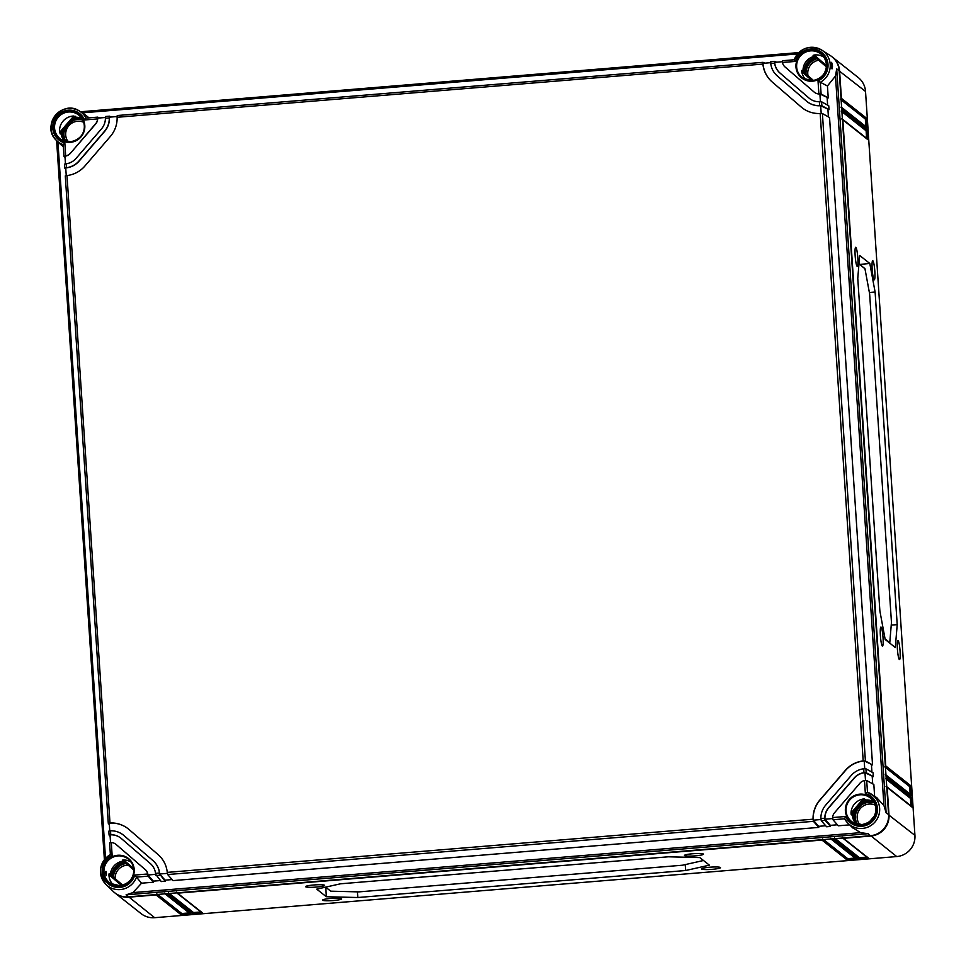 <?xml version="1.0" encoding="UTF-8"?>
<svg xmlns="http://www.w3.org/2000/svg" width="966" height="966" viewBox="0 0 966 966"><rect width="100%" height="100%" fill="white"/><g stroke="black" fill="none" stroke-linecap="round" stroke-linejoin="round"><path stroke-width="1.45" d="M859.692 824.614A12.86 12.655 -51.7 0 1 869.038 804.062A12.86 12.655 128.3 0 1 875.148 805.076M860.827 805.608A14.623 14.393 -51.7 0 1 868.917 802.311A14.623 14.393 128.3 0 1 874.266 802.879M857.494 809.484A14.623 14.393 -51.7 0 0 857.349 824.264M873.964 802.287A14.719 14.49 -51.7 0 0 863.206 802.843M855.043 812.321A14.719 14.49 -51.7 0 0 856.697 824.107M112.467 876.331A14.719 14.49 128.3 0 1 125.399 862.759M805.089 73.211A14.719 14.49 128.3 0 1 816.185 58.057M82.484 119.494A14.719 14.49 -51.7 0 0 76.616 118.77M63.044 134.552A14.719 14.49 -51.7 0 0 65.229 141.302M126.268 863.507A14.623 14.393 -51.7 0 0 113.384 877.128M115.099 878.601A12.86 12.655 -51.7 0 1 126.981 865.198A12.86 12.655 128.3 0 1 128.176 865.15M806.018 74.02A14.623 14.393 128.3 0 1 817.055 58.805M808.023 75.746A12.86 12.655 128.3 0 1 818.721 60.242M82.798 120.086A14.623 14.393 -51.7 0 0 77.449 119.518A14.623 14.393 128.3 0 0 73.271 120.496M65.881 141.471A14.623 14.393 128.3 0 1 64.311 130.905M83.668 122.284A12.86 12.655 -51.7 0 0 77.57 121.257A12.86 12.655 128.3 0 0 68.212 141.821M832.112 56.885A19.767 19.453 128.3 0 1 839.587 70.929L841.41 98.339L866.381 118.106L867.033 127.886L842.062 108.132L842.195 110.088L867.166 129.842L867.818 139.635L842.835 119.881L885.75 765.917L910.733 785.684L911.373 795.465L886.402 775.71L886.534 777.666L911.506 797.421L912.158 807.214L887.174 787.459L888.998 814.869A19.767 19.453 128.3 0 1 870.777 836.049L843.439 838.307L868.41 858.062L867.227 857.047L868.41 858.062L858.641 858.859L859.426 857.699L835.3 838.609M832.318 57.042L858.255 77.558A19.767 19.453 128.3 0 1 865.524 91.456L914.935 835.385A19.767 19.453 128.3 0 1 896.714 856.564L154.645 917.7A19.767 19.453 128.3 0 1 141.084 913.619L115.147 893.103A19.767 19.453 128.3 0 1 114.942 892.946M899.358 659.537A9.563 1.244 -94.7 0 1 897.438 649.599A9.563 1.244 -94.7 0 1 897.945 640.518A9.563 1.244 -94.7 0 1 898.102 640.579A9.563 1.244 -94.7 0 1 900.022 650.541A9.563 1.244 -94.7 0 1 899.515 659.597A9.563 1.244 -94.7 0 1 899.358 659.537M874.133 279.742A9.563 1.244 -94.7 0 1 872.213 269.804A9.563 1.244 -94.7 0 1 872.709 260.723A9.563 1.244 -94.7 0 1 872.878 260.784A9.563 1.244 -94.7 0 1 874.785 270.746A9.563 1.244 -94.7 0 1 874.29 279.802A9.563 1.244 -94.7 0 1 874.133 279.742M882.344 646.061A9.563 1.244 -94.7 0 1 880.424 636.135A9.563 1.244 -94.7 0 1 880.92 627.067A9.563 1.244 -94.7 0 1 881.077 627.127A9.563 1.244 -94.7 0 1 882.996 637.077A9.563 1.244 -94.7 0 1 882.489 646.121A9.563 1.244 -94.7 0 1 882.344 646.061M857.108 266.266A9.563 1.244 -94.7 0 1 855.2 256.34A9.563 1.244 -94.7 0 1 855.695 247.272A9.563 1.244 -94.7 0 1 855.852 247.332A9.563 1.244 -94.7 0 1 857.772 257.282A9.563 1.244 -94.7 0 1 857.265 266.326A9.563 1.244 -94.7 0 1 857.108 266.266M857.772 278.329L859.668 255.459L869.798 263.464L875.111 292.034L897.209 624.652L895.301 647.51L885.182 639.492L879.869 610.923L857.772 278.329M912.158 807.214L910.974 806.212L912.158 807.214M887.174 787.459L886.063 786.493M840.42 99.341L841.41 98.339M842.062 108.132L840.939 107.166M841.193 111.09L842.195 110.088M842.835 119.881L841.724 118.915M884.759 766.919L885.75 765.917M886.402 775.71L885.279 774.744M885.544 778.668L886.534 777.666M858.641 858.859L833.67 839.104L831.714 839.273L856.697 859.028L846.928 859.825L821.957 840.07L177.527 893.164L202.51 912.918L192.741 913.727L167.77 893.961L165.814 894.13L190.797 913.884L181.028 914.693L156.045 894.927L128.707 897.185A19.767 19.453 128.3 0 1 115.147 893.103M703.369 854.041A9.515 1.135 176.2 0 0 693.274 853.715A9.515 1.135 176.2 0 0 684.471 855.441A9.515 1.135 176.2 0 0 684.556 855.586A9.515 1.135 176.2 0 0 694.675 855.9A9.515 1.135 176.2 0 0 703.465 854.173A9.515 1.135 176.2 0 0 703.369 854.041M720.394 867.492A9.527 1.147 176.2 0 0 710.288 867.178A9.527 1.147 176.2 0 0 701.473 868.905A9.527 1.147 176.2 0 0 701.57 869.05A9.527 1.147 176.2 0 0 711.701 869.364A9.527 1.147 176.2 0 0 720.491 867.637A9.527 1.147 176.2 0 0 720.394 867.492M341.553 898.706A9.527 1.147 176.2 0 0 331.447 898.38A9.527 1.147 176.2 0 0 322.632 900.107A9.527 1.147 176.2 0 0 322.729 900.252A9.527 1.147 176.2 0 0 332.847 900.578A9.527 1.147 176.2 0 0 341.65 898.851A9.527 1.147 176.2 0 0 341.553 898.706M324.528 885.242A9.515 1.135 176.2 0 0 314.433 884.928A9.515 1.135 176.2 0 0 305.63 886.643A9.515 1.135 176.2 0 0 305.715 886.8A9.515 1.135 176.2 0 0 315.834 887.114A9.515 1.135 176.2 0 0 324.624 885.387A9.515 1.135 176.2 0 0 324.528 885.242M340.467 883.805L316.739 889.143L326.315 896.726L357.794 897.523L685.679 870.511L709.394 865.162L699.807 857.591L668.327 856.794L340.467 883.805M176.416 892.198L177.527 893.164L176.416 892.198M202.51 912.918L201.326 911.916L202.51 912.918M200.868 911.952L193.514 912.556L169.388 893.465M192.741 913.727L193.514 912.556M167.77 893.961L168.603 892.838M164.691 893.164L165.814 894.13L164.691 893.164M156.045 894.927L156.878 893.804M842.316 837.341L843.439 838.307L842.316 837.341M833.67 839.104L834.503 837.981M830.591 838.307L831.714 839.273L830.591 838.307M821.957 840.07L822.79 838.947M189.143 912.918L181.801 913.522L157.675 894.431M866.768 857.096L859.426 857.699M855.055 858.062L847.701 858.665L823.575 839.575M190.797 913.884L189.614 912.882L190.797 913.884M181.028 914.693L181.801 913.522M856.697 859.028L855.514 858.013L856.697 859.028M846.928 859.825L847.701 858.665M685.679 870.511L685.22 864.606M357.794 897.523L357.444 891.847M326.315 896.726L325.832 887.295M703.49 860.501L682.527 865.21L358.845 891.884L330.734 891.171L325.639 887.138M841.12 99.896L865.343 119.047L865.838 126.534M866.381 118.106L865.343 119.047M867.033 127.886L865.862 126.884L867.033 127.886M886.245 779.224L910.455 798.375L910.95 805.861M885.46 767.475L909.682 786.626L910.177 794.112M841.905 111.645L866.116 130.796L866.611 138.271M911.506 797.421L910.455 798.375M911.373 795.465L910.201 794.463L911.373 795.465M910.733 785.684L909.682 786.626M867.818 139.635L866.635 138.633L867.818 139.635M867.166 129.842L866.116 130.796M858.979 263.742L864.944 268.681L869.642 293.966L891.461 622.382L889.783 642.607L885.061 638.876M860.32 264.793L859.015 263.428M869.798 263.464L860.151 264.406M875.111 292.034L869.376 292.529M897.209 624.652L891.232 625.074M858.967 263.959L864.944 268.681M136.484 877.128A18.765 18.463 128.3 0 1 106.043 884.518L113.312 891.533A19.767 19.453 -51.7 0 0 128.297 896.859L870.366 835.723A19.767 19.453 -51.7 0 0 888.587 814.543L886.124 812.817L883.926 805.475L876.428 797.397M782.545 60.725L794.221 59.759L795.416 61.413L782.472 62.476L782.545 60.725L794.221 59.771A18.765 18.463 128.3 0 1 821.861 50.16L830.374 55.617A19.767 19.453 -51.7 0 1 839.176 70.603L888.587 814.543M74.382 119.216A14.635 14.405 128.3 0 1 76.628 118.854L76.568 118.069M62.259 134.612L63.128 134.54A14.635 14.405 128.3 0 1 63.152 132.257M804.219 72.462A14.502 14.273 128.3 0 1 815.364 57.344M805.885 79.707A14.478 14.249 128.3 0 1 801.78 71.774L801.78 70.458L803.024 71.424A14.333 14.104 128.3 0 1 814.241 56.378M826.389 65.555L814.181 55.026L813.094 55.376L814.181 55.026A14.478 14.249 128.3 0 1 823.769 57.103M832.511 65.978C832.173 70.059 831.847 69.83 831.521 65.29C831.231 61.172 831.557 61.401 832.511 65.978L831.581 65.942M821.1 93.98L828.236 97.928L827.439 85.974L820.327 82.279L821.1 93.98L818.89 93.883L818.021 80.903L820.327 82.279A18.765 18.463 128.3 0 0 821.861 50.16C809.701 44.569 800.488 47.769 794.221 59.771M827.439 85.974L835.481 76.06L836.701 68.888L886.124 812.817M89.017 117.864L84.815 114.507M59.288 142.702L63.37 146.892M776.652 62.186L774.732 61.365L774.635 63.116A15.806 15.565 -51.7 0 0 779.864 72.945L808.928 98.013A15.806 15.565 -51.7 0 0 819.41 101.744L821.619 101.804L828.756 105.765L829.021 109.677L821.873 105.729L819.663 105.656L819.41 101.744M764.939 63.152L763.007 62.331L762.911 64.082A27.664 27.229 -51.7 0 0 772.136 81.929L801.2 107.009A27.664 27.229 -51.7 0 0 820.182 113.493L822.404 113.553L865.403 760.954L863.193 760.918A27.664 27.229 -51.7 0 0 845.262 770.457L819.832 800.017A27.664 27.229 -51.7 0 0 813.07 819.18L813.444 821.342L818.77 827.403L172.999 880.606L167.673 874.544L167.263 872.383A27.664 27.229 -51.7 0 0 158.038 854.536L128.985 829.468A27.664 27.229 -51.7 0 0 109.991 822.972L108.289 823.31L109.351 824.71M111.356 116.995L109.424 116.174L109.291 117.937L105.391 118.25L105.523 116.5L109.412 116.186L105.523 116.5M99.643 117.961L97.711 117.14L86.059 118.106L84.61 119.965L97.554 118.903A7.909 7.776 -51.7 0 1 95.622 123.745L70.325 153.413A7.909 7.776 128.3 0 1 64.951 156.166L65.471 163.894M874.616 796.238L873.844 784.489L866.695 780.528L867.48 792.241L865.355 793.509L864.498 780.54A7.909 7.776 -51.7 0 0 859.994 783.16L834.564 812.72A7.909 7.776 -51.7 0 0 832.632 817.562L845.576 816.499L844.646 818.782A18.765 18.463 128.3 0 0 848.112 823.382L852.966 828.067M863.966 772.679L863.713 768.755L865.922 768.791L873.059 772.74L873.324 776.652L866.176 772.703L863.966 772.679A15.806 15.565 -51.7 0 0 854.101 778.077L828.671 807.648A15.806 15.565 -51.7 0 0 824.795 818.214L825.157 820.375L830.494 826.437L826.582 826.763L821.257 820.702L820.883 818.54L824.795 818.214M863.713 768.755A19.767 19.453 -51.7 0 0 851.155 775.541L825.725 805.101A19.767 19.453 -51.7 0 0 820.883 818.54M774.635 63.116L770.735 63.442A19.767 19.453 -51.7 0 0 777.292 75.94L806.356 101.007A19.767 19.453 -51.7 0 0 819.663 105.656M782.472 62.476A7.909 7.776 -51.7 0 0 785.02 66.944L814.084 92.024A7.909 7.776 -51.7 0 0 818.89 93.883M65.833 169.473L64.782 168.096L64.517 164.16L66.207 163.785L66.473 167.71A19.767 19.453 -51.7 0 0 79.019 160.936L104.461 131.364A19.767 19.453 -51.7 0 0 109.291 117.937M66.207 163.785A15.806 15.565 -51.7 0 0 76.073 158.388L101.515 128.828A15.806 15.565 -51.7 0 0 105.391 118.25M65.688 155.937L63.998 156.335L63.225 144.646L64.831 142.956L65.688 155.937A7.909 7.776 -51.7 0 0 70.18 153.304M172.105 879.591L165.077 880.171L165.186 881.246L161.286 881.572L155.647 874.254L155.538 873.349L159.45 873.023A19.767 19.453 -51.7 0 0 152.894 860.537L123.829 835.457A19.767 19.453 -51.7 0 0 110.51 830.808L110.776 834.733L109.073 835.059L110.136 836.459M155.538 873.349A15.806 15.565 -51.7 0 0 150.31 863.532L121.245 838.452A15.806 15.565 -51.7 0 0 110.776 834.733M852.35 827.476L860.549 832.656L868.144 833.706L126.087 894.842L132.97 892.596L141.543 883.19L134.757 875.063L147.701 873.988A7.909 7.776 -51.7 0 0 145.154 869.521L116.089 844.453A7.909 7.776 -51.7 0 0 111.295 842.581L112.153 855.562L110.378 854.608C98.943 863.242 97.494 873.216 106.043 884.518A18.765 18.463 128.3 0 1 110.39 854.608L109.593 842.883L111.295 842.581M108.301 823.286L65.29 175.909L66.992 175.546A27.664 27.229 -51.7 0 0 84.911 166.007L110.353 136.447A27.664 27.229 -51.7 0 0 117.115 117.284L117.236 115.534L762.995 62.343M849.633 824.855L838.307 825.797L832.97 819.736L832.632 817.562M832.97 819.736L844.598 818.782M106.345 873.687C106.465 876.295 106.248 876.138 105.656 873.216C105.874 870.583 106.103 870.74 106.345 873.687C106.465 876.295 106.248 876.138 105.656 873.216C105.874 870.583 106.103 870.74 106.345 873.687M122.368 860.138L133.719 869.943L122.368 860.138L123.648 859.957A14.478 14.249 128.3 0 1 131.11 862.155M113.239 884.759A14.478 14.249 128.3 0 1 108.953 874.713L109.146 873.566L110.378 874.532A14.333 14.104 128.3 0 1 123.527 861.141M856.069 823.913A14.333 14.104 128.3 0 1 852.435 815.364L851.203 814.616L851.022 813.082A14.478 14.249 128.3 0 1 863.097 799.039L864.655 798.979L865.645 800.005A14.333 14.104 128.3 0 1 873.626 801.72M61.22 134.503L59.651 132.402A14.478 14.249 128.3 0 1 73.742 116.029L76.133 117.176L61.22 134.503A14.333 14.104 128.3 0 0 64.601 141.108M865.645 800.005L852.435 815.364M110.378 874.532L122.742 885.194M803.024 71.424L813.577 80.54M856.407 824.022A14.502 14.273 128.3 0 1 853.69 813.891M873.807 802.022A14.502 14.273 -51.7 0 0 864.485 801.345M76.628 118.854L75.602 118.106A14.502 14.273 128.3 0 1 82.339 119.229M63.128 134.54L62.162 133.731A14.502 14.273 -51.7 0 0 64.939 141.217M124.614 862.083A14.502 14.273 -51.7 0 0 111.585 875.57M76.133 117.176A14.333 14.104 128.3 0 1 82.146 118.915M141.543 883.19L153.473 882.212L148.136 876.15L136.472 877.116M160.392 880.557L153.365 881.137L153.473 882.212M825.701 825.749L818.661 826.328L818.77 827.403M837.413 824.783L830.386 825.362L830.494 826.437M165.186 881.246L159.559 873.928L165.077 880.171M832.68 818.564L824.964 819.204L830.386 825.362M864.872 772.607L864.981 772.691A15.806 15.565 -51.7 0 0 854.246 778.185L828.804 807.757A15.806 15.565 -51.7 0 0 824.964 819.204L824.855 819.12M873.324 776.652L864.981 772.691L865.5 780.431M820.967 819.53L813.251 820.17L818.661 826.328M864.099 760.858L864.208 760.942A27.664 27.229 -51.7 0 0 845.407 770.566L819.965 800.126A27.664 27.229 -51.7 0 0 813.251 820.17L813.143 820.086M822.404 113.553L829.54 117.514L872.54 764.915L864.208 760.942L864.715 768.695M167.384 873.373L159.668 874.013A19.767 19.453 128.3 0 0 153.026 860.646L123.962 835.566A19.767 19.453 128.3 0 0 123.334 835.047L123.201 834.938M128.164 828.792A27.664 27.229 -51.7 0 0 109.255 823.141L109.762 830.869M155.659 874.339L147.943 874.979L153.365 881.137M115.908 844.296A7.909 7.776 128.3 0 1 116.234 844.55L145.286 869.629A7.909 7.776 128.3 0 1 147.943 874.979L148.136 876.15M120.81 838.09A15.806 15.565 -51.7 0 0 110.027 834.89L110.547 842.618M782.4 61.715L774.696 62.355A15.806 15.565 -51.7 0 0 780.009 73.054L809.073 98.121A15.806 15.565 -51.7 0 0 809.508 98.484M819.796 93.883L819.905 93.968A7.909 7.776 128.3 0 1 814.483 92.338A7.909 7.776 128.3 0 1 814.41 92.289M828.236 97.928L819.905 93.968L820.412 101.708M770.687 62.681L762.983 63.321A27.664 27.229 -51.7 0 0 772.269 82.038L801.333 107.105A27.664 27.229 -51.7 0 0 802.142 107.781M820.569 105.632L820.677 105.717A19.767 19.453 128.3 0 1 807.057 101.587M829.021 109.677L820.677 105.717L821.197 113.457M117.091 116.524L109.399 117.164A19.767 19.453 128.3 0 1 104.594 131.473L79.164 161.044A19.767 19.453 128.3 0 1 65.736 167.915L66.243 175.643M105.379 117.49L97.675 118.13A7.909 7.776 128.3 0 1 95.755 123.853L70.325 153.413M159.45 873.023L159.559 873.928M108.82 831.134L109.073 835.059L108.82 831.134L110.51 830.808M147.701 873.988L147.834 874.894M109.605 842.907L110.378 854.548M65.06 157.736L63.998 156.347L63.225 144.659A18.765 18.463 128.3 0 1 55.147 115.594A18.765 18.463 128.3 0 1 86.046 118.069L97.711 117.14L97.554 118.903M66.473 167.71L64.782 168.096L64.517 164.16M770.735 63.442L770.82 61.691L774.708 61.377M872.54 764.915L865.403 760.954M872.238 776.712L872.709 783.861M871.453 764.963L871.936 772.112M827.934 109.738L828.417 116.886M827.162 97.989L827.633 105.137M864.498 780.54L866.695 780.528M888.611 814.869L914.935 835.385M870.728 835.687L896.714 856.564M839.2 70.941L865.524 91.456M128.659 896.822L154.645 917.7M810.51 50.872A15.045 14.804 128.3 0 1 821.909 54.917L821.909 54.917A15.045 14.804 128.3 0 1 803.338 78.403L803.338 78.403A15.045 14.804 128.3 0 1 810.51 50.872M830.953 67.91L831.798 68.357L831.4 62.899L830.591 63.575M839.176 70.603L836.701 68.888M82.255 112.865L797.602 53.939M798.858 52.587L80.54 111.766L798.846 52.599M865.355 793.509A16.784 16.519 128.3 0 1 873.336 820.424A16.784 16.519 128.3 0 1 845.576 816.499M861.853 825.121A15.637 15.384 128.3 0 1 845.383 810.909A15.637 15.384 128.3 0 1 859.8 794.149A15.637 15.384 128.3 0 1 876.271 808.361A15.637 15.384 128.3 0 1 861.853 825.121M795.416 61.413A16.784 16.519 128.3 0 1 822.368 52.985A16.784 16.519 128.3 0 1 818.021 80.903M812.442 81.192A15.637 15.384 128.3 0 1 795.96 66.98A15.637 15.384 128.3 0 1 810.389 50.22A15.637 15.384 128.3 0 1 826.86 64.432A15.637 15.384 128.3 0 1 812.442 81.192M64.831 142.956A16.784 16.519 128.3 0 1 56.849 116.041A16.784 16.519 128.3 0 1 84.61 119.965M70.385 142.328A15.637 15.384 128.3 0 1 53.903 128.104A15.637 15.384 128.3 0 1 68.32 111.344A15.637 15.384 128.3 0 1 84.803 125.568A15.637 15.384 128.3 0 1 70.385 142.328M134.757 875.063A16.784 16.519 128.3 0 1 107.818 883.492A16.784 16.519 128.3 0 1 112.153 855.562M119.796 886.257A15.637 15.384 128.3 0 1 103.314 872.044A15.637 15.384 128.3 0 1 117.731 855.272A15.637 15.384 128.3 0 1 134.214 869.497A15.637 15.384 128.3 0 1 119.796 886.257M66.992 175.546L109.991 822.972M762.911 64.082L117.115 117.284M820.182 113.493L863.193 760.918M167.263 872.383L813.07 819.18M876.911 797.699L867.468 792.229A18.765 18.463 128.3 0 1 875.582 821.305A18.765 18.463 128.3 0 1 848.112 823.382L844.634 818.757M870.366 835.723L868.144 833.706M128.297 896.859L126.087 894.842M860.549 832.656L132.97 892.596M119.82 885.737A15.045 14.804 128.3 0 1 110.679 883.467L110.679 883.467A15.045 14.804 128.3 0 1 117.852 855.924A15.045 14.804 128.3 0 1 129.263 859.982L129.263 859.982A15.045 14.804 128.3 0 1 119.832 885.725L110.679 883.467M851.022 813.082L863.097 799.039M812.116 80.685L801.78 71.774M59.651 132.402L73.742 116.029M121.462 885.508L108.953 874.713M123.648 859.957L133.598 868.531M874.145 816.33L869.412 821.825M861.877 824.602A15.045 14.804 128.3 0 1 852.749 822.332L852.749 822.332A15.045 14.804 128.3 0 1 859.921 794.801A15.045 14.804 128.3 0 1 871.32 798.846L871.32 798.846A15.045 14.804 128.3 0 1 861.901 824.602L852.749 822.332M851.203 814.616L864.655 798.979M68.441 111.996A15.045 14.804 128.3 0 1 79.852 116.053L79.852 116.053A15.045 14.804 128.3 0 1 61.269 139.539L61.269 139.539A15.045 14.804 128.3 0 1 68.441 111.996M60.013 133.743L75.131 116.174M813.094 55.376L826.328 66.811L813.094 55.376M813.481 80.552L801.78 70.458M122.658 885.218L109.146 873.566M821.257 820.702L825.157 820.375M167.673 874.544L813.444 821.342M155.949 875.51L159.861 875.184M57.912 141.821L105.511 858.363M56.62 140.577L104.388 859.692L56.608 140.565M821.873 105.729L821.619 101.804M866.176 772.703L865.922 768.791M835.481 76.06L883.926 805.475M911.687 806.441L886.776 786.722M176.911 893.007L201.737 912.641M165.198 893.973L190.024 913.607M842.823 838.15L867.637 857.784M831.098 839.116L855.924 858.75M866.574 127.114L841.652 107.407M910.914 794.692L885.991 774.986M867.347 138.863L842.437 119.144M85.588 115.002L79.804 111.295C62.247 98.604 40.246 126.413 56.632 140.589L61.546 145.323M874.17 816.27L869.364 821.861M79.852 116.053C87.169 122.851 86.638 138.585 70.421 141.797L61.269 139.539M821.909 54.917C829.226 61.727 828.695 77.461 812.478 80.661L803.338 78.403M871.32 798.846C878.649 805.656 878.118 821.39 861.889 824.59M129.263 859.982C136.58 866.792 136.049 882.513 119.832 885.725M763.007 62.331L117.236 115.534M65.29 175.909L108.289 823.31M774.732 61.365L770.82 61.691"/></g></svg>
